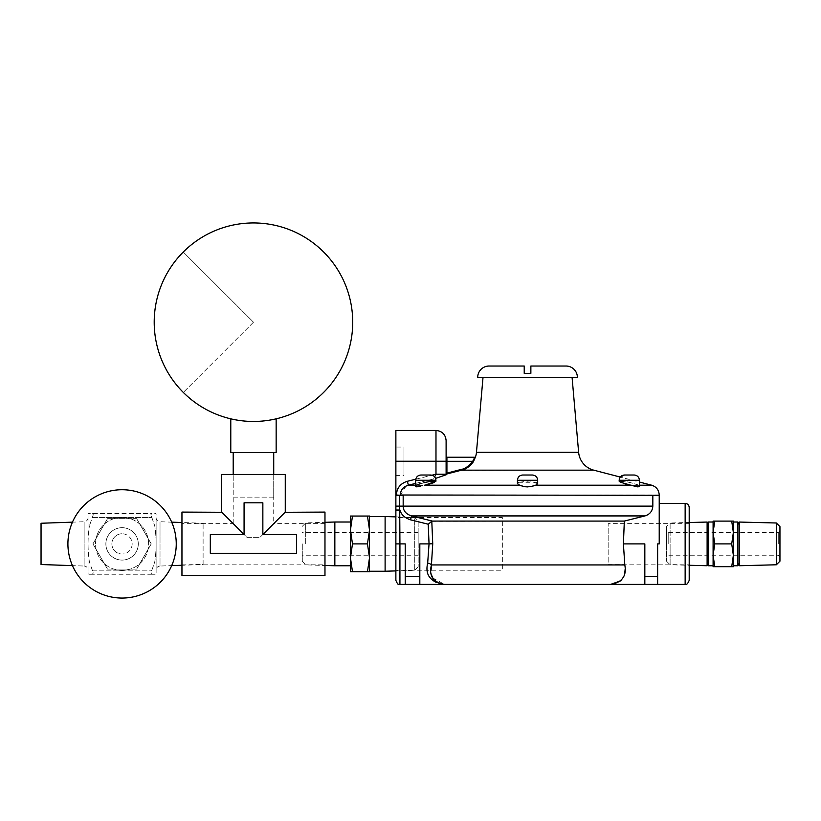 <?xml version="1.0" encoding="UTF-8"?>
<svg xmlns="http://www.w3.org/2000/svg" width="821" height="821" viewBox="0 0 821 821"><rect width="100%" height="100%" fill="white"/><g stroke="black" fill="none" stroke-linecap="round" stroke-linejoin="round"><path stroke-width="0.62" stroke-dasharray="4.11 3.08" d="M395.876 430.45L395.876 495.279L403.173 495.279L400.289 495.279L403.173 495.279L403.173 506.136L399.632 506.136L399.93 510.036C401.592 515.054 405.122 518.318 410.531 519.837L428.223 524.219L431.795 521.284L432.739 543.738L431.436 564.93L431.877 575.808M432.8 577.953L444.541 584.408C427.895 583.885 426.161 570.523 427.669 563.155L429.044 543.892L428.223 524.219M621.169 580.231L622.575 578.446M623.662 576.475L624.802 572.853M625.171 568.963L623.396 543.892L624.34 521.078L644.916 515.927C649.842 514.398 652.479 511.134 652.828 506.136L652.828 495.279L659.222 495.279L659.222 543.892L659.222 503.376L659.222 543.892L657.631 543.892L657.631 584.408L657.631 543.892L657.631 584.408L644.834 584.408L644.834 543.892L644.834 584.408L644.834 543.892L623.396 543.892M399.632 495.279L399.632 506.136L395.876 506.136L395.876 510.036L399.93 510.036L399.93 543.892L405.225 543.892L405.225 584.408L405.225 543.892L405.225 584.408L419.818 584.408L419.818 543.892L419.818 584.408L419.818 543.892L432.739 543.738M431.795 521.284L624.34 521.078M659.222 495.279L652.828 495.279L659.222 495.279M666.508 561.184L670.11 564.786L670.11 543.892L670.11 564.786L689.199 565.269L689.199 522.515L670.11 522.998L670.11 543.892L670.11 522.998L666.508 526.6L666.508 561.184L666.508 526.6M689.199 564.15L689.199 523.634L689.199 564.15L608.166 564.15L608.166 523.634L608.166 564.15M689.199 523.634L608.166 523.634M652.828 506.136L403.173 506.136C403.46 511.073 406.241 514.336 411.516 515.927L432.339 521.078M624.812 564.93L431.436 564.93A4.054 1.909 -170.3 0 0 427.669 563.155M644.916 515.927L411.516 515.927L410.531 519.837M418.156 520.894L418.156 566.89L418.156 520.894L414.728 517.466L414.728 543.892L414.728 517.466L395.876 516.881L395.876 580.355M395.876 447.065L395.876 475.421L395.876 447.065L403.973 447.065L403.973 475.421L403.973 447.065M395.876 517.558L395.876 570.226L395.876 517.558L502.349 517.558L502.349 570.226L502.349 517.558M395.876 475.421L403.973 475.421M396.369 495.279L400.289 495.279L396.369 495.012C396.553 488.3 400.227 483.723 407.39 481.28L435.982 474.24L446.111 474.24L446.111 474.805L446.111 461.238L435.982 461.238L435.982 474.24L433.591 478.971L408.345 485.211L407.39 481.28M415.785 479.197L432.031 475.195M475.585 456.681L473.378 461.741L472.711 461.299C469.591 465.64 465.805 468.339 461.34 469.386L446.922 473.122L446.111 473.522L446.922 473.122L447.127 473.902L446.111 474.158L446.111 458.056L446.111 461.299L472.711 461.299L474.815 457.246M446.111 474.158L452.73 472.455M460.54 470.433L593.727 470.166M537.663 483.743L530.027 480.952L518.769 482.266L517.415 483.569M638.071 484.883L626.485 481.65L619.167 481.239L629.297 482.266L638.071 484.883M632.837 485.673L629.132 484.852M628.003 484.595L626.392 484.205M624.74 483.754L620.502 482.255M620.348 482.173L619.475 481.67M619.27 481.465L619.167 480.285L639.426 480.285L619.167 480.285L620.266 477.063L639.426 482.03M518.708 482.296L536.318 482.266L537.262 482.861M537.406 484.195L536.883 484.606M424.252 485.201L519.652 485.201L517.415 483.6L517.415 480.285L537.673 480.285L517.415 480.285C517.733 477.083 519.488 475.328 522.679 475.02L532.408 475.02L522.679 475.02M433.129 482.861L432.349 483.128M430.984 483.569L430.337 483.754M428.695 484.205L427.084 484.595M425.391 482.358L417.14 484.842M417.715 484.606L418.895 484.185M420.516 483.672L423.934 482.717M432.79 480.973L435.92 481.239L434.566 482.266M435.571 478.386L446.111 474.805L446.111 474.24M415.662 483.384L433.591 478.971L434.658 476.857M415.662 486.104L416.35 485.201L415.662 486.104L415.662 480.285L435.92 480.285L415.662 480.285L435.92 480.285L435.92 481.239L425.791 482.266M406.118 486.011L400.289 495.279M422.261 485.673L420.414 486.196M418.494 486.709L417.027 486.904M531.987 486.278L530.304 486.648M529.884 486.72L527.698 486.904M525.45 486.761L523.254 486.309M619.167 480.285L639.426 480.285L639.426 486.104L638.738 485.201L639.405 486.268M639.015 486.709L638.071 486.904M636.593 486.709L634.684 486.196M629.297 475.02L634.161 475.02L629.297 475.02M430.009 475.02L420.937 475.02L430.009 475.02M572.114 377.783L482.984 377.783L572.114 377.783M577.379 377.783L477.709 377.783M566.038 366.033L530.869 366.033L530.869 373.329L524.219 373.329M524.219 366.033L489.059 366.033M395.876 570.226L502.349 570.226M731.716 566.685L733.358 566.685L733.358 555.283L731.716 543.892L733.358 532.501L733.358 521.099L714.742 521.099L713.1 532.501L714.742 543.892L713.1 555.283L714.742 566.685L731.716 566.685L733.358 555.283L733.358 532.501L731.716 521.099M733.358 543.892L733.358 522.012L733.358 543.892M714.742 566.685L713.1 566.685L713.1 521.099L714.742 521.099M731.716 543.892L714.742 543.892M708.564 522.012L708.564 565.772M708.564 524.557L708.564 563.227L708.564 524.557M707.117 565.731L707.117 522.053M666.508 543.892L666.508 530.859L666.508 543.892M668.202 543.892L668.202 532.552L668.202 543.892M778.267 543.892L778.267 532.552L778.267 543.892M779.95 561.184L779.95 526.6M776.348 522.998L776.348 564.786M739.341 565.731L739.341 522.053M737.894 565.772L737.894 522.012M385.111 571.242L385.111 516.542M367.48 571.744L369.491 571.744L369.491 516.542L369.491 543.892L369.491 529.966L367.48 516.04L369.491 516.04L369.491 529.966L367.48 543.892L352.476 543.892L350.464 557.818L350.464 571.744L367.48 571.744L369.491 557.818L367.48 543.892M414.728 543.892L414.728 570.318L414.728 543.892M418.156 543.892L418.156 532.552L418.156 543.892M302.282 543.892L302.282 561.431L302.282 543.892M305.72 543.892L305.72 522.926L305.72 543.892M334.845 522.012L334.845 565.772M352.476 543.892L350.464 529.966L352.476 516.04L350.464 516.04L350.464 565.772L350.464 522.012L350.464 557.818L352.476 571.744M352.476 516.04L367.48 516.04M181.954 575.695L181.954 512.088M181.954 523.634L181.954 564.15L181.954 523.634L233.205 523.634L247.224 537.652L259.703 537.652L247.224 537.652L233.205 523.634L244.073 534.502L244.073 502.811L262.853 502.811L244.073 502.811L262.853 502.811L262.853 534.502L296.617 534.502L296.617 553.282L296.617 534.502L296.617 553.282L210.32 553.282L210.32 534.502L244.073 534.502M222.655 513.084L221.855 512.283M285.061 512.294L281.931 515.424M277.477 519.878L262.853 534.502M324.972 575.695L324.972 512.088M210.32 534.502L210.32 553.282L210.32 534.502M285.267 474.446L221.66 474.446M233.205 523.634L233.205 474.446L233.205 497.136L273.721 497.136L273.721 474.446L233.205 474.446L273.721 474.446L273.721 523.634L259.703 537.652L273.721 523.634L324.972 523.634L324.972 564.15L324.972 523.634M247.224 537.652L259.703 537.652L247.224 537.652M181.954 564.15L324.972 564.15M122.021 533.763A10.129 10.129 0 0 0 111.892 543.892A10.129 10.129 0 0 0 122.021 554.021A10.129 10.129 0 0 1 111.892 543.892A10.129 10.129 0 0 1 122.021 533.763A10.129 10.129 0 0 1 132.15 543.892A10.129 10.129 0 0 1 122.021 554.021A10.129 10.129 0 0 0 132.15 543.892A10.129 10.129 0 0 0 122.021 533.763M151.228 543.892L136.655 518.656L107.51 518.656L92.937 543.892L107.51 569.127L136.655 569.127L151.228 543.892L136.655 569.127L151.228 543.892L136.655 518.656L151.228 543.892L136.655 569.127L107.51 569.127L92.937 543.892L107.51 518.656L92.937 543.892L107.51 569.127L136.655 569.127L107.51 569.127L92.937 543.892L107.51 518.656L136.655 518.656L107.51 518.656L136.655 518.656L151.228 543.892M122.083 560.096A16.204 16.204 0 0 0 138.287 543.892A16.204 16.204 0 0 0 122.083 527.687A16.204 16.204 0 0 0 105.868 543.892A16.204 16.204 0 0 0 122.083 560.096A16.204 16.204 0 0 1 105.868 543.892A16.204 16.204 0 0 1 122.083 527.687A16.204 16.204 0 0 1 138.287 543.892A16.204 16.204 0 0 1 122.083 560.096A16.204 16.204 0 0 0 138.287 543.892A16.204 16.204 0 0 0 122.083 527.687A16.204 16.204 0 0 0 105.868 543.892A16.204 16.204 0 0 0 122.083 560.096A16.204 16.204 0 0 1 105.868 543.892A16.204 16.204 0 0 1 122.083 527.687A16.204 16.204 0 0 1 138.287 543.892A16.204 16.204 0 0 1 122.083 560.096M151.844 517.599L154.748 525.84C156.544 537.847 156.544 549.885 154.748 561.944L150.869 573.048L151.844 574.238L156 574.238L151.844 574.238L150.869 573.048L154.748 561.944C156.544 549.937 156.544 537.899 154.748 525.84L150.869 514.736L151.844 517.599L92.311 517.599L89.407 525.84L93.286 514.736L92.311 517.599L151.844 517.599M92.311 570.185L89.407 561.944C87.611 549.937 87.611 537.899 89.407 525.84C87.611 537.847 87.611 549.885 89.407 561.944L93.286 573.048L92.311 574.238L88.155 574.238L92.311 574.238L93.286 573.048L92.311 570.185L151.844 570.185L92.311 570.185M151.844 513.546L150.869 514.736L151.844 513.546L88.155 513.546L151.844 513.546M156 513.546L154.748 513.546L156 513.546A18.431 18.431 0 0 1 156.113 515.537L156.113 572.247A18.431 18.431 0 0 1 156 574.238M156.113 572.247L156.113 515.537M156.113 570.092L156.113 517.692L156.113 570.092A4.054 4.054 0 0 1 160.023 566.038L160.023 521.745L160.023 566.038L171.692 565.628M92.311 513.546L93.286 514.736L92.311 513.546M88.042 515.537L88.042 572.247L88.042 515.537A18.431 18.431 0 0 1 88.155 513.546M88.042 572.247A18.431 18.431 0 0 0 88.155 574.238M88.042 570.092L88.042 517.692L88.042 570.092A4.054 4.054 0 0 0 84.132 566.038L84.132 521.745L84.132 566.038L72.464 565.628M151.844 574.238L92.311 574.238L151.844 574.238M88.042 517.692A4.054 4.054 0 0 1 84.132 521.745L72.464 522.156M41.05 523.254L41.05 564.53M156.113 517.692A4.054 4.054 0 0 0 160.023 521.745L171.692 522.156M203.105 564.53L203.105 523.254L203.105 564.53L181.954 565.269M203.105 523.254L181.954 522.515M122.083 570.431A26.539 26.539 0 0 1 95.544 543.892A26.539 26.539 0 0 1 122.083 517.353A26.539 26.539 0 0 1 148.611 543.892A26.539 26.539 0 0 1 122.083 570.431A26.539 26.539 0 0 0 148.611 543.892A26.539 26.539 0 0 0 122.083 517.353A26.539 26.539 0 0 0 95.544 543.892A26.539 26.539 0 0 0 122.083 570.431M122.083 598.057A54.165 54.165 0 0 1 67.907 543.892A54.165 54.165 0 0 1 122.083 489.727A54.165 54.165 0 0 1 176.248 543.892A54.165 54.165 0 0 1 122.083 598.057M273.721 452.576L233.205 452.576L273.721 452.576M273.721 497.136L233.205 497.136M276.154 452.576L230.783 452.576L230.783 418.833A99.259 99.259 0 0 0 276.154 418.833L276.154 452.576M352.722 322.201A99.259 99.259 0 0 1 253.463 421.46A99.259 99.259 0 0 1 154.204 322.201A99.259 99.259 0 0 1 253.463 222.943A99.259 99.259 0 0 1 352.722 322.201M253.463 322.201L183.309 392.417L253.494 322.171L183.247 252.037L253.494 322.222M276.154 418.833A99.259 99.259 0 0 1 230.783 418.833M685.145 584.408L685.145 503.376M644.834 576.301L657.631 576.301M396.369 495.012L659.222 495.012M395.876 543.892L399.93 543.892L399.93 584.408M405.225 576.301L419.818 576.301M435.982 430.45L435.982 461.238L395.876 461.238M446.922 473.122L446.922 457.246M461.34 469.386L461.546 470.166M639.426 485.201L651.638 485.201M535.436 485.201L630.846 485.201M408.365 485.201L415.662 485.201M537.673 483.6L537.673 480.285L517.415 480.285M476.457 452.33L578.631 452.33M577.379 377.383L477.709 377.383M537.673 480.285C537.365 477.083 535.6 475.328 532.408 475.02M415.662 480.285C415.98 477.083 417.735 475.328 420.937 475.02M435.92 480.285C435.612 477.083 433.857 475.328 430.656 475.02M779.95 530.859L778.267 532.552L668.202 532.552L666.508 530.859M779.95 556.925L778.267 555.232L668.202 555.232L666.508 556.925M418.156 566.89L414.728 570.318L395.876 570.903M418.156 555.232L302.282 555.232M418.156 532.552L302.282 532.552M302.282 561.431L305.72 564.858L324.972 565.464M302.282 526.353L305.72 522.926L324.972 522.32"/><path stroke-width="1.23" d="M659.222 503.376L685.145 503.376L685.145 584.408L657.631 584.408L657.631 543.892L659.222 543.892L659.222 495.279L652.828 495.279L652.828 506.136C652.459 511.165 649.822 514.428 644.916 515.927L624.34 521.078L623.396 543.892L624.812 564.93C626.844 576.055 622.092 582.541 610.557 584.408L444.541 584.408L610.557 584.408L620.471 580.919M431.877 575.808L432.8 577.953M620.502 580.899L621.169 580.231M622.575 578.446L623.662 576.475M624.802 572.853L625.171 568.963M657.631 584.408L644.834 584.408L644.834 543.892L623.396 543.892M427.669 563.155C424.837 575.018 430.461 582.11 444.541 584.408C433.067 582.294 428.695 575.808 431.436 564.93A4.054 1.909 9.7 0 0 427.669 563.155L429.044 543.892L419.818 543.892L419.818 584.408L405.225 584.408L405.225 543.892L399.93 543.892L399.632 495.279L395.876 495.279L395.876 506.136L395.876 430.45L435.982 430.45C442.139 431.056 445.516 434.432 446.111 440.579L446.111 461.238L446.111 440.579M624.34 521.078L432.339 521.078L431.795 521.284L432.739 543.738L429.044 543.892L428.223 524.219L431.795 521.284M624.812 564.93L431.436 564.93L432.739 543.738M707.117 522.053L689.199 522.515L689.199 507.429L689.199 580.355L689.199 565.269L707.117 565.731L707.117 522.053L708.564 524.557M432.339 521.078L411.516 515.927C406.036 514.12 403.255 510.857 403.173 506.136L403.173 495.279L399.632 495.279M428.223 524.219L410.531 519.837C404.774 517.948 401.243 514.685 399.93 510.036L395.876 510.036L395.876 506.136L652.828 506.136M644.916 515.927L411.516 515.927L410.531 519.837M395.876 509.389L395.876 516.881L385.111 516.542L385.111 571.242L369.491 571.242M405.225 584.408L399.93 584.408C398.38 583.013 398.688 586.974 395.876 580.355L395.876 510.036M396.369 495.279L396.369 495.012C396.83 487.972 400.504 483.395 407.39 481.28L415.785 479.197M432.031 475.195L435.982 474.24L446.111 474.24L446.111 461.238L435.982 461.238L435.982 430.45M446.111 473.522L446.922 473.122L446.111 473.522L446.111 461.299L446.922 461.299L446.922 473.122L446.111 473.522L446.111 474.805L447.127 473.902L446.111 474.158M452.73 472.455L460.54 470.433M536.318 484.883L537.673 483.6L537.673 480.285C537.365 477.083 535.6 475.328 532.408 475.02L522.679 475.02L532.408 475.02M537.673 480.285L517.415 480.285L517.415 483.6L519.652 485.201C525.071 487.315 530.335 487.315 535.436 485.201L630.846 485.201L639.426 486.104L639.426 480.285L619.167 480.285L619.167 481.239L620.522 482.266L630.785 485.19M629.132 484.852L628.003 484.595M626.392 484.205L624.74 483.754M517.825 482.851L518.718 482.286M434.566 482.266L433.129 482.861M432.349 483.128L430.984 483.569M430.337 483.754L428.695 484.205M427.084 484.595L425.914 484.862M425.791 484.883L435.92 481.239L435.92 480.285C435.612 477.083 433.857 475.328 430.656 475.02L420.937 475.02L430.656 475.02M417.14 484.842L417.715 484.606M418.895 484.185L420.516 483.672M423.934 482.717L425.391 482.358M425.791 482.266L431.877 481.096M432.123 481.055L432.79 480.973M416.35 485.201L417.027 484.883M461.546 470.166L447.127 473.902L446.922 473.122L461.34 469.386L461.546 470.166C466.195 469.078 470.135 466.277 473.378 461.741C469.181 466.892 465.24 469.704 461.546 470.166L593.727 470.166L620.266 477.063L624.432 475.02L634.161 475.02L624.432 475.02C621.24 475.328 619.486 477.083 619.167 480.285M446.111 474.24L446.111 474.805L435.571 478.386M659.222 495.279L400.289 495.012C400.617 489.983 403.306 486.72 408.365 485.201L415.662 483.384M415.693 486.268L422.261 485.673M415.662 485.201L408.365 485.201L406.118 486.011M420.414 486.196L418.494 486.709M417.027 486.904L416.073 486.709M535.436 485.201L531.987 486.278M527.698 486.904L525.45 486.761M523.254 486.309L519.652 485.201L424.252 485.201M638.071 486.904L636.593 486.709M634.684 486.196L632.837 485.673M408.365 485.201L407.39 481.28M434.658 476.857L435.982 474.24L435.982 461.238L395.876 461.238M475.585 456.681A0.811 0.811 12.8 0 1 474.815 457.246L472.711 461.299L473.378 461.741L475.585 456.681A20.258 20.258 -90 0 0 476.457 452.33L482.984 377.783M572.114 377.783L578.631 452.33A20.258 20.258 90 0 0 593.727 470.166M524.219 366.033L489.059 366.033A11.34 11.34 -90 0 0 477.709 377.383L577.379 377.383A11.34 11.34 90 0 0 566.038 366.033L530.869 366.033L530.869 373.329L524.219 373.329L524.219 366.033L524.219 373.329M731.716 543.892L733.358 532.501L731.716 521.099L733.358 521.099L733.358 566.685L714.742 566.685L713.1 555.283L714.742 543.892L731.716 543.892L733.358 555.283L731.716 566.685M714.742 543.892L713.1 532.501L714.742 521.099L713.1 521.099L713.1 566.685L714.742 566.685M731.716 521.099L714.742 521.099M713.1 565.772L708.564 565.772L708.564 522.012L713.1 522.012M708.564 563.227L707.117 565.731M776.348 522.998L779.95 526.6L779.95 561.184L776.348 564.786L776.348 522.998L739.341 522.053L739.341 565.731L737.894 563.227M733.358 522.012L737.894 522.012L737.894 565.772L733.358 565.772M324.972 565.464L334.845 565.772L334.845 522.012L350.464 522.012M367.48 571.744L350.464 571.744L350.464 516.04L367.48 516.04L369.491 529.966L367.48 543.892L369.491 557.818L367.48 571.744L369.491 571.744L369.491 516.04L367.48 516.04M352.476 571.744L350.464 557.818L352.476 543.892L367.48 543.892M352.476 543.892L350.464 529.966L352.476 516.04M221.855 512.283L181.954 512.088L181.954 575.695L324.972 575.695L324.972 512.088L285.061 512.294M244.073 534.502L210.32 534.502L210.32 553.282L296.617 553.282L296.617 534.502L262.853 534.502L285.267 512.088L285.267 474.446L221.66 474.446L221.66 512.088L244.073 534.502L244.073 502.811L262.853 502.811L262.853 534.502M233.205 523.634L222.655 513.084M281.931 515.424L277.477 519.878M72.464 522.156L41.05 523.254L41.05 564.53L72.464 565.628M181.954 565.269L171.692 565.628M181.954 522.515L171.692 522.156M122.083 489.727A54.165 54.165 0 0 0 67.907 543.892A54.165 54.165 0 0 0 122.083 598.057A54.165 54.165 0 0 0 176.248 543.892A54.165 54.165 0 0 0 122.083 489.727M233.205 452.576L233.205 474.446M273.721 452.576L273.721 474.446M230.783 418.833L230.783 452.576L276.154 452.576L276.154 418.833M352.722 322.201A99.259 99.259 0 0 1 253.463 421.46A99.259 99.259 0 0 1 154.204 322.201A99.259 99.259 0 0 1 253.463 222.943A99.259 99.259 0 0 1 352.722 322.201M657.631 576.301L644.834 576.301M400.289 495.279L396.369 495.012M399.93 584.408L399.93 543.892L395.876 543.892M639.426 482.03L651.638 485.201L639.426 485.201M415.662 486.104L415.662 480.285L435.92 480.285M461.34 469.386C464.891 468.935 468.678 466.236 472.711 461.299L446.922 461.299L446.922 457.246L446.111 458.056M578.631 452.33L476.457 452.33M477.709 377.383L577.379 377.383M419.818 576.301L405.225 576.301M644.834 584.408L610.557 584.408M685.145 503.376C687.608 503.622 688.952 504.966 689.199 507.429M685.145 584.408C686.5 585.024 687.854 583.669 689.199 580.355M444.541 584.408L419.818 584.408M517.415 480.285C517.733 477.083 519.488 475.328 522.679 475.02M659.222 495.012C658.914 490.024 656.379 486.75 651.638 485.201M639.426 480.285C639.107 477.083 637.353 475.328 634.161 475.02C637.353 475.328 639.107 477.083 639.426 480.285M415.662 480.285C415.98 477.083 417.735 475.328 420.937 475.02M474.815 457.246L446.922 457.246M737.894 524.557L739.341 522.053M776.348 564.786L739.341 565.731M385.111 516.542L369.491 516.542M395.876 570.903L385.111 571.242M324.972 522.32L334.845 522.012M334.845 565.772L350.464 565.772"/></g></svg>
